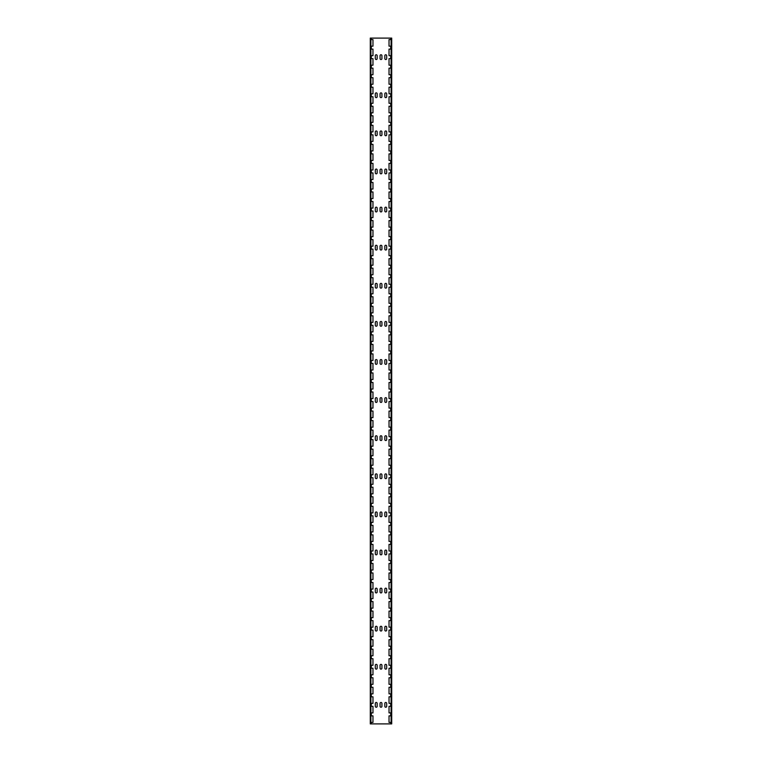 <?xml version="1.0" encoding="UTF-8"?>
<svg xmlns="http://www.w3.org/2000/svg" width="762" height="762" viewBox="0 0 762 762"><rect width="100%" height="100%" fill="white"/><g stroke="black" fill="none" stroke-linecap="round" stroke-linejoin="round"><path stroke-width="1.14" d="M384.829 55.702A0.924 0.924 0 0 1 385.762 54.769A0.924 0.924 0 0 1 386.686 55.702L386.686 58.607A0.924 0.924 0 0 1 385.762 59.531A0.924 0.924 0 0 1 384.829 58.607L384.829 55.702M384.829 208.093A0.924 0.924 0 0 1 385.762 207.169A0.924 0.924 0 0 1 386.686 208.093L386.686 211.007A0.924 0.924 0 0 1 385.762 211.931A0.924 0.924 0 0 1 384.829 211.007L384.829 208.093M384.829 360.493A0.924 0.924 0 0 1 385.762 359.569A0.924 0.924 0 0 1 386.686 360.493L386.686 363.407A0.924 0.924 0 0 1 385.762 364.331A0.924 0.924 0 0 1 384.829 363.407L384.829 360.493M384.829 515.798L384.829 512.902A0.924 0.924 0 0 1 385.762 511.969A0.924 0.924 0 0 1 386.686 512.902L386.686 515.798M386.686 515.807A0.924 0.924 0 0 1 385.762 516.731A0.924 0.924 0 0 1 384.829 515.807M384.829 93.802A0.924 0.924 0 0 1 385.762 92.869A0.924 0.924 0 0 1 386.686 93.802L386.686 96.707A0.924 0.924 0 0 1 385.762 97.631A0.924 0.924 0 0 1 384.829 96.707L384.829 93.802M384.829 246.202A0.924 0.924 0 0 1 385.762 245.269A0.924 0.924 0 0 1 386.686 246.202L386.686 249.107A0.924 0.924 0 0 1 385.762 250.031A0.924 0.924 0 0 1 384.829 249.107L384.829 246.202M384.829 398.593A0.924 0.924 0 0 1 385.762 397.669A0.924 0.924 0 0 1 386.686 398.593L386.686 401.507A0.924 0.924 0 0 1 385.762 402.431A0.924 0.924 0 0 1 384.829 401.507L384.829 398.593M384.829 551.002A0.924 0.924 0 0 1 385.762 550.069A0.924 0.924 0 0 1 386.686 551.002L386.686 553.898A0.924 0.924 0 0 1 385.762 554.831A0.924 0.924 0 0 1 384.829 553.898L384.829 551.002M380.067 55.702A0.924 0.924 0 0 1 381 54.769A0.924 0.924 0 0 1 381.924 55.702L381.924 58.607A0.924 0.924 0 0 1 381 59.531A0.924 0.924 0 0 1 380.067 58.607L380.067 55.702M380.067 208.093A0.924 0.924 0 0 1 381 207.169A0.924 0.924 0 0 1 381.924 208.093L381.924 211.007A0.924 0.924 0 0 1 381 211.931A0.924 0.924 0 0 1 380.067 211.007L380.067 208.093M380.067 360.493A0.924 0.924 0 0 1 381 359.569A0.924 0.924 0 0 1 381.924 360.493L381.924 363.407A0.924 0.924 0 0 1 381 364.331A0.924 0.924 0 0 1 380.067 363.407L380.067 360.493M380.067 515.798L380.067 512.902A0.924 0.924 0 0 1 381 511.969A0.924 0.924 0 0 1 381.924 512.902L381.924 515.798M381.924 515.807A0.924 0.924 0 0 1 381 516.731A0.924 0.924 0 0 1 380.067 515.807M380.067 93.802A0.924 0.924 0 0 1 381 92.869A0.924 0.924 0 0 1 381.924 93.802L381.924 96.707A0.924 0.924 0 0 1 381 97.631A0.924 0.924 0 0 1 380.067 96.707L380.067 93.802M380.067 246.202A0.924 0.924 0 0 1 381 245.269A0.924 0.924 0 0 1 381.924 246.202L381.924 249.107A0.924 0.924 0 0 1 381 250.031A0.924 0.924 0 0 1 380.067 249.107L380.067 246.202M380.067 398.593A0.924 0.924 0 0 1 381 397.669A0.924 0.924 0 0 1 381.924 398.593L381.924 401.507A0.924 0.924 0 0 1 381 402.431A0.924 0.924 0 0 1 380.067 401.507L380.067 398.593M380.067 551.002A0.924 0.924 0 0 1 381 550.069A0.924 0.924 0 0 1 381.924 551.002L381.924 553.898A0.924 0.924 0 0 1 381 554.831A0.924 0.924 0 0 1 380.067 553.898L380.067 551.002M375.304 55.702A0.924 0.924 0 0 1 376.238 54.769A0.924 0.924 0 0 1 377.161 55.702L377.161 58.607A0.924 0.924 0 0 1 376.238 59.531A0.924 0.924 0 0 1 375.304 58.607L375.304 55.702M375.304 208.093A0.924 0.924 0 0 1 376.238 207.169A0.924 0.924 0 0 1 377.161 208.093L377.161 211.007A0.924 0.924 0 0 1 376.238 211.931A0.924 0.924 0 0 1 375.304 211.007L375.304 208.093M375.304 360.493A0.924 0.924 0 0 1 376.238 359.569A0.924 0.924 0 0 1 377.161 360.493L377.161 363.407A0.924 0.924 0 0 1 376.238 364.331A0.924 0.924 0 0 1 375.304 363.407L375.304 360.493M375.304 515.798L375.304 512.902A0.924 0.924 0 0 1 376.238 511.969A0.924 0.924 0 0 1 377.161 512.902L377.161 515.798M377.161 515.807A0.924 0.924 0 0 1 376.238 516.731A0.924 0.924 0 0 1 375.304 515.807M375.304 93.802A0.924 0.924 0 0 1 376.238 92.869A0.924 0.924 0 0 1 377.161 93.802L377.161 96.707A0.924 0.924 0 0 1 376.238 97.631A0.924 0.924 0 0 1 375.304 96.707L375.304 93.802M375.304 246.202A0.924 0.924 0 0 1 376.238 245.269A0.924 0.924 0 0 1 377.161 246.202L377.161 249.107A0.924 0.924 0 0 1 376.238 250.031A0.924 0.924 0 0 1 375.304 249.107L375.304 246.202M375.304 398.593A0.924 0.924 0 0 1 376.238 397.669A0.924 0.924 0 0 1 377.161 398.593L377.161 401.507A0.924 0.924 0 0 1 376.238 402.431A0.924 0.924 0 0 1 375.304 401.507L375.304 398.593M375.304 551.002A0.924 0.924 0 0 1 376.238 550.069A0.924 0.924 0 0 1 377.161 551.002L377.161 553.898A0.924 0.924 0 0 1 376.238 554.831A0.924 0.924 0 0 1 375.304 553.898L375.304 551.002M384.829 668.198L384.829 665.302A0.924 0.924 0 0 1 385.762 664.369A0.924 0.924 0 0 1 386.686 665.302L386.686 668.198M386.686 668.207A0.924 0.924 0 0 1 385.762 669.131A0.924 0.924 0 0 1 384.829 668.207M380.067 668.198L380.067 665.302A0.924 0.924 0 0 1 381 664.369A0.924 0.924 0 0 1 381.924 665.302L381.924 668.198M381.924 668.207A0.924 0.924 0 0 1 381 669.131A0.924 0.924 0 0 1 380.067 668.207M375.304 668.198L375.304 665.302A0.924 0.924 0 0 1 376.238 664.369A0.924 0.924 0 0 1 377.161 665.302L377.161 668.198M377.161 668.207A0.924 0.924 0 0 1 376.238 669.131A0.924 0.924 0 0 1 375.304 668.207M391.716 39.586L389.03 39.586L389.03 46.139L391.716 46.139L391.716 38.1L371.285 38.1L371.285 39.586L371.285 38.1L370.284 38.1L370.284 723.9L391.716 723.9L391.716 715.861L389.03 715.861L389.03 722.414L391.716 722.414M391.716 46.139L391.716 715.861M375.304 703.393A0.924 0.924 0 0 1 376.238 702.469A0.924 0.924 0 0 1 377.161 703.393L377.161 706.298A0.924 0.924 0 0 1 376.238 707.231A0.924 0.924 0 0 1 375.304 706.298L375.304 703.393M380.067 703.393A0.924 0.924 0 0 1 381 702.469A0.924 0.924 0 0 1 381.924 703.393L381.924 706.298A0.924 0.924 0 0 1 381 707.231A0.924 0.924 0 0 1 380.067 706.298L380.067 703.393M384.829 703.393A0.924 0.924 0 0 1 385.762 702.469A0.924 0.924 0 0 1 386.686 703.393L386.686 706.298A0.924 0.924 0 0 1 385.762 707.231A0.924 0.924 0 0 1 384.829 706.298L384.829 703.393M375.304 627.202A0.924 0.924 0 0 1 376.238 626.269A0.924 0.924 0 0 1 377.161 627.202M377.161 627.193L377.161 630.098A0.924 0.924 0 0 1 376.238 631.031A0.924 0.924 0 0 1 375.304 630.098L375.304 627.193M375.304 474.802A0.924 0.924 0 0 1 376.238 473.869A0.924 0.924 0 0 1 377.161 474.802M375.304 477.698L375.304 474.793M377.161 477.707A0.924 0.924 0 0 1 376.238 478.631A0.924 0.924 0 0 1 375.304 477.707M377.161 474.793L377.161 477.698M375.304 322.393A0.924 0.924 0 0 1 376.238 321.469A0.924 0.924 0 0 1 377.161 322.393L377.161 325.307A0.924 0.924 0 0 1 376.238 326.231A0.924 0.924 0 0 1 375.304 325.307L375.304 322.393M375.304 170.002A0.924 0.924 0 0 1 376.238 169.069A0.924 0.924 0 0 1 377.161 170.002L377.161 172.907A0.924 0.924 0 0 1 376.238 173.831A0.924 0.924 0 0 1 375.304 172.907L375.304 170.002M375.304 589.102A0.924 0.924 0 0 1 376.238 588.169A0.924 0.924 0 0 1 377.161 589.102L377.161 592.007A0.924 0.924 0 0 1 376.238 592.931A0.924 0.924 0 0 1 375.304 592.007L375.304 589.102M375.304 436.702A0.924 0.924 0 0 1 376.238 435.769A0.924 0.924 0 0 1 377.161 436.702M377.161 436.693L377.161 439.607A0.924 0.924 0 0 1 376.238 440.531A0.924 0.924 0 0 1 375.304 439.607L375.304 436.693M375.304 284.302A0.924 0.924 0 0 1 376.238 283.369A0.924 0.924 0 0 1 377.161 284.302L377.161 287.207A0.924 0.924 0 0 1 376.238 288.131A0.924 0.924 0 0 1 375.304 287.207L375.304 284.302M375.304 131.902A0.924 0.924 0 0 1 376.238 130.969A0.924 0.924 0 0 1 377.161 131.902L377.161 134.807A0.924 0.924 0 0 1 376.238 135.731A0.924 0.924 0 0 1 375.304 134.807L375.304 131.902M380.067 627.202A0.924 0.924 0 0 1 381 626.269A0.924 0.924 0 0 1 381.924 627.202M381.924 627.193L381.924 630.098A0.924 0.924 0 0 1 381 631.031A0.924 0.924 0 0 1 380.067 630.098L380.067 627.193M380.067 474.802A0.924 0.924 0 0 1 381 473.869A0.924 0.924 0 0 1 381.924 474.802M380.067 477.698L380.067 474.793M381.924 477.707A0.924 0.924 0 0 1 381 478.631A0.924 0.924 0 0 1 380.067 477.707M381.924 474.793L381.924 477.698M380.067 322.393A0.924 0.924 0 0 1 381 321.469A0.924 0.924 0 0 1 381.924 322.393L381.924 325.307A0.924 0.924 0 0 1 381 326.231A0.924 0.924 0 0 1 380.067 325.307L380.067 322.393M380.067 170.002A0.924 0.924 0 0 1 381 169.069A0.924 0.924 0 0 1 381.924 170.002L381.924 172.907A0.924 0.924 0 0 1 381 173.831A0.924 0.924 0 0 1 380.067 172.907L380.067 170.002M380.067 589.102A0.924 0.924 0 0 1 381 588.169A0.924 0.924 0 0 1 381.924 589.102L381.924 592.007A0.924 0.924 0 0 1 381 592.931A0.924 0.924 0 0 1 380.067 592.007L380.067 589.102M380.067 436.702A0.924 0.924 0 0 1 381 435.769A0.924 0.924 0 0 1 381.924 436.702M381.924 436.693L381.924 439.607A0.924 0.924 0 0 1 381 440.531A0.924 0.924 0 0 1 380.067 439.607L380.067 436.693M380.067 284.302A0.924 0.924 0 0 1 381 283.369A0.924 0.924 0 0 1 381.924 284.302L381.924 287.207A0.924 0.924 0 0 1 381 288.131A0.924 0.924 0 0 1 380.067 287.207L380.067 284.302M380.067 131.902A0.924 0.924 0 0 1 381 130.969A0.924 0.924 0 0 1 381.924 131.902L381.924 134.807A0.924 0.924 0 0 1 381 135.731A0.924 0.924 0 0 1 380.067 134.807L380.067 131.902M384.829 627.202A0.924 0.924 0 0 1 385.762 626.269A0.924 0.924 0 0 1 386.686 627.202M386.686 627.193L386.686 630.098A0.924 0.924 0 0 1 385.762 631.031A0.924 0.924 0 0 1 384.829 630.098L384.829 627.193M384.829 474.802A0.924 0.924 0 0 1 385.762 473.869A0.924 0.924 0 0 1 386.686 474.802M384.829 477.698L384.829 474.793M386.686 477.707A0.924 0.924 0 0 1 385.762 478.631A0.924 0.924 0 0 1 384.829 477.707M386.686 474.793L386.686 477.698M384.829 322.393A0.924 0.924 0 0 1 385.762 321.469A0.924 0.924 0 0 1 386.686 322.393L386.686 325.307A0.924 0.924 0 0 1 385.762 326.231A0.924 0.924 0 0 1 384.829 325.307L384.829 322.393M384.829 170.002A0.924 0.924 0 0 1 385.762 169.069A0.924 0.924 0 0 1 386.686 170.002L386.686 172.907A0.924 0.924 0 0 1 385.762 173.831A0.924 0.924 0 0 1 384.829 172.907L384.829 170.002M384.829 589.102A0.924 0.924 0 0 1 385.762 588.169A0.924 0.924 0 0 1 386.686 589.102L386.686 592.007A0.924 0.924 0 0 1 385.762 592.931A0.924 0.924 0 0 1 384.829 592.007L384.829 589.102M384.829 436.702A0.924 0.924 0 0 1 385.762 435.769A0.924 0.924 0 0 1 386.686 436.702M386.686 436.693L386.686 439.607A0.924 0.924 0 0 1 385.762 440.531A0.924 0.924 0 0 1 384.829 439.607L384.829 436.693M384.829 284.302A0.924 0.924 0 0 1 385.762 283.369A0.924 0.924 0 0 1 386.686 284.302L386.686 287.207A0.924 0.924 0 0 1 385.762 288.131A0.924 0.924 0 0 1 384.829 287.207L384.829 284.302M384.829 131.902A0.924 0.924 0 0 1 385.762 130.969A0.924 0.924 0 0 1 386.686 131.902L386.686 134.807A0.924 0.924 0 0 1 385.762 135.731A0.924 0.924 0 0 1 384.829 134.807L384.829 131.902M390.716 38.1L390.716 39.586L390.716 38.1M390.716 46.139L390.716 49.111L390.716 46.139M390.716 55.664L390.716 58.636L390.716 55.664M390.716 65.189L390.716 68.161L390.716 65.189M390.716 74.714L390.716 77.686L390.716 74.714M390.716 84.239L390.716 87.211L390.716 84.239M390.716 93.764L390.716 96.736L390.716 93.764M390.716 103.289L390.716 106.261L390.716 103.289M390.716 112.814L390.716 115.786L390.716 112.814M390.716 122.339L390.716 125.311L390.716 122.339M390.716 131.864L390.716 134.836L390.716 131.864M390.716 141.389L390.716 144.361L390.716 141.389M390.716 150.914L390.716 153.886L390.716 150.914M390.716 160.439L390.716 163.411L390.716 160.439M390.716 169.964L390.716 172.936L390.716 169.964M390.716 179.489L390.716 182.461L390.716 179.489M390.716 189.014L390.716 191.986L390.716 189.014M390.716 198.539L390.716 201.511L390.716 198.539M390.716 208.064L390.716 211.036L390.716 208.064M390.716 217.589L390.716 220.561L390.716 217.589M390.716 227.114L390.716 230.086L390.716 227.114M390.716 236.639L390.716 239.611L390.716 236.639M390.716 246.164L390.716 249.136L390.716 246.164M390.716 255.689L390.716 258.661L390.716 255.689M390.716 265.214L390.716 268.186L390.716 265.214M390.716 274.739L390.716 277.711L390.716 274.739M390.716 284.264L390.716 287.236L390.716 284.264M390.716 293.789L390.716 296.761L390.716 293.789M390.716 303.314L390.716 306.286L390.716 303.314M390.716 312.839L390.716 315.811L390.716 312.839M390.716 322.364L390.716 325.336L390.716 322.364M390.716 331.889L390.716 334.861L390.716 331.889M390.716 341.414L390.716 344.386L390.716 341.414M390.716 350.939L390.716 353.911L390.716 350.939M390.716 360.464L390.716 363.436L390.716 360.464M390.716 369.989L390.716 372.961L390.716 369.989M390.716 379.514L390.716 382.486L390.716 379.514M390.716 389.039L390.716 392.011L390.716 389.039M390.716 398.564L390.716 401.536L390.716 398.564M390.716 408.089L390.716 411.061L390.716 408.089M390.716 417.614L390.716 420.586L390.716 417.614M390.716 427.139L390.716 430.111L390.716 427.139M390.716 436.664L390.716 439.636L390.716 436.664M390.716 446.189L390.716 449.161L390.716 446.189M390.716 455.714L390.716 458.686L390.716 455.714M390.716 465.239L390.716 468.211L390.716 465.239M390.716 474.764L390.716 477.736L390.716 474.764M390.716 484.289L390.716 487.261L390.716 484.289M390.716 493.814L390.716 496.786L390.716 493.814M390.716 503.339L390.716 506.311L390.716 503.339M390.716 512.864L390.716 515.836L390.716 512.864M390.716 522.389L390.716 525.361L390.716 522.389M390.716 531.914L390.716 534.886L390.716 531.914M390.716 541.439L390.716 544.411L390.716 541.439M390.716 550.964L390.716 553.936L390.716 550.964M390.716 560.489L390.716 563.461L390.716 560.489M390.716 570.014L390.716 572.986L390.716 570.014M390.716 579.539L390.716 582.511L390.716 579.539M390.716 589.064L390.716 592.036L390.716 589.064M390.716 598.589L390.716 601.561L390.716 598.589M390.716 608.114L390.716 611.086L390.716 608.114M390.716 617.639L390.716 620.611L390.716 617.639M390.716 627.164L390.716 630.136L390.716 627.164M390.716 636.689L390.716 639.661L390.716 636.689M390.716 646.214L390.716 649.186L390.716 646.214M390.716 655.739L390.716 658.711L390.716 655.739M390.716 665.264L390.716 668.236L390.716 665.264M390.716 674.789L390.716 677.761L390.716 674.789M390.716 684.314L390.716 687.286L390.716 684.314M390.716 693.839L390.716 696.811L390.716 693.839M390.716 703.364L390.716 706.336L390.716 703.364M390.716 712.889L390.716 715.861L390.716 712.889M390.716 722.414L390.716 723.9L390.716 722.414M371.285 723.9L371.285 722.414L371.285 723.9M371.285 715.861L371.285 712.889L371.285 715.861M371.285 706.336L371.285 703.364L371.285 706.336M371.285 696.811L371.285 693.839L371.285 696.811M371.285 687.286L371.285 684.314L371.285 687.286M371.285 677.761L371.285 674.789L371.285 677.761M371.285 668.236L371.285 665.264L371.285 668.236M371.285 658.711L371.285 655.739L371.285 658.711M371.285 649.186L371.285 646.214L371.285 649.186M371.285 639.661L371.285 636.689L371.285 639.661M371.285 630.136L371.285 627.164L371.285 630.136M371.285 620.611L371.285 617.639L371.285 620.611M371.285 611.086L371.285 608.114L371.285 611.086M371.285 601.561L371.285 598.589L371.285 601.561M371.285 592.036L371.285 589.064L371.285 592.036M371.285 582.511L371.285 579.539L371.285 582.511M371.285 572.986L371.285 570.014L371.285 572.986M371.285 563.461L371.285 560.489L371.285 563.461M371.285 553.936L371.285 550.964L371.285 553.936M371.285 544.411L371.285 541.439L371.285 544.411M371.285 534.886L371.285 531.914L371.285 534.886M371.285 525.361L371.285 522.389L371.285 525.361M371.285 515.836L371.285 512.864L371.285 515.836M371.285 506.311L371.285 503.339L371.285 506.311M371.285 496.786L371.285 493.814L371.285 496.786M371.285 487.261L371.285 484.289L371.285 487.261M371.285 477.736L371.285 474.764L371.285 477.736M371.285 468.211L371.285 465.239L371.285 468.211M371.285 458.686L371.285 455.714L371.285 458.686M371.285 449.161L371.285 446.189L371.285 449.161M371.285 439.636L371.285 436.664L371.285 439.636M371.285 430.111L371.285 427.139L371.285 430.111M371.285 420.586L371.285 417.614L371.285 420.586M371.285 411.061L371.285 408.089L371.285 411.061M371.285 401.536L371.285 398.564L371.285 401.536M371.285 392.011L371.285 389.039L371.285 392.011M371.285 382.486L371.285 379.514L371.285 382.486M371.285 372.961L371.285 369.989L371.285 372.961M371.285 363.436L371.285 360.464L371.285 363.436M371.285 353.911L371.285 350.939L371.285 353.911M371.285 344.386L371.285 341.414L371.285 344.386M371.285 334.861L371.285 331.889L371.285 334.861M371.285 325.336L371.285 322.364L371.285 325.336M371.285 315.811L371.285 312.839L371.285 315.811M371.285 306.286L371.285 303.314L371.285 306.286M371.285 296.761L371.285 293.789L371.285 296.761M371.285 287.236L371.285 284.264L371.285 287.236M371.285 277.711L371.285 274.739L371.285 277.711M371.285 268.186L371.285 265.214L371.285 268.186M371.285 258.661L371.285 255.689L371.285 258.661M371.285 249.136L371.285 246.164L371.285 249.136M371.285 239.611L371.285 236.639L371.285 239.611M371.285 230.086L371.285 227.114L371.285 230.086M371.285 220.561L371.285 217.589L371.285 220.561M371.285 211.036L371.285 208.064L371.285 211.036M371.285 201.511L371.285 198.539L371.285 201.511M371.285 191.986L371.285 189.014L371.285 191.986M371.285 182.461L371.285 179.489L371.285 182.461M371.285 172.936L371.285 169.964L371.285 172.936M371.285 163.411L371.285 160.439L371.285 163.411M371.285 153.886L371.285 150.914L371.285 153.886M371.285 144.361L371.285 141.389L371.285 144.361M371.285 134.836L371.285 131.864L371.285 134.836M371.285 125.311L371.285 122.339L371.285 125.311M371.285 115.786L371.285 112.814L371.285 115.786M371.285 106.261L371.285 103.289L371.285 106.261M371.285 96.736L371.285 93.764L371.285 96.736M371.285 87.211L371.285 84.239L371.285 87.211M371.285 77.686L371.285 74.714L371.285 77.686M371.285 68.161L371.285 65.189L371.285 68.161M371.285 58.636L371.285 55.664L371.285 58.636M371.285 49.111L371.285 46.139L371.285 49.111M370.284 46.139L372.97 46.139L372.97 39.586L370.284 39.586M370.284 722.414L372.97 722.414L372.97 715.861L370.284 715.861M370.284 712.889L372.97 712.889L372.97 706.336L370.284 706.336M370.284 703.364L372.97 703.364L372.97 696.811L370.284 696.811M370.284 693.839L372.97 693.839L372.97 687.286L370.284 687.286M370.284 684.314L372.97 684.314L372.97 677.761L370.284 677.761M370.284 674.789L372.97 674.789L372.97 668.236L370.284 668.236M370.284 665.264L372.97 665.264L372.97 658.711L370.284 658.711M370.284 655.739L372.97 655.739L372.97 649.186L370.284 649.186M370.284 646.214L372.97 646.214L372.97 639.661L370.284 639.661M370.284 636.689L372.97 636.689L372.97 630.136L370.284 630.136M370.284 627.164L372.97 627.164L372.97 620.611L370.284 620.611M370.284 617.639L372.97 617.639L372.97 611.086L370.284 611.086M370.284 608.114L372.97 608.114L372.97 601.561L370.284 601.561M370.284 598.589L372.97 598.589L372.97 592.036L370.284 592.036M370.284 589.064L372.97 589.064L372.97 582.511L370.284 582.511M370.284 579.539L372.97 579.539L372.97 572.986L370.284 572.986M370.284 570.014L372.97 570.014L372.97 563.461L370.284 563.461M370.284 560.489L372.97 560.489L372.97 553.936L370.284 553.936M370.284 550.964L372.97 550.964L372.97 544.411L370.284 544.411M370.284 541.439L372.97 541.439L372.97 534.886L370.284 534.886M370.284 531.914L372.97 531.914L372.97 525.361L370.284 525.361M370.284 522.389L372.97 522.389L372.97 515.836L370.284 515.836M370.284 512.864L372.97 512.864L372.97 506.311L370.284 506.311M370.284 503.339L372.97 503.339L372.97 496.786L370.284 496.786M370.284 493.814L372.97 493.814L372.97 487.261L370.284 487.261M370.284 484.289L372.97 484.289L372.97 477.736L370.284 477.736M370.284 474.764L372.97 474.764L372.97 468.211L370.284 468.211M370.284 465.239L372.97 465.239L372.97 458.686L370.284 458.686M370.284 455.714L372.97 455.714L372.97 449.161L370.284 449.161M370.284 446.189L372.97 446.189L372.97 439.636L370.284 439.636M370.284 436.664L372.97 436.664L372.97 430.111L370.284 430.111M370.284 427.139L372.97 427.139L372.97 420.586L370.284 420.586M370.284 417.614L372.97 417.614L372.97 411.061L370.284 411.061M370.284 408.089L372.97 408.089L372.97 401.536L370.284 401.536M370.284 398.564L372.97 398.564L372.97 392.011L370.284 392.011M370.284 389.039L372.97 389.039L372.97 382.486L370.284 382.486M370.284 379.514L372.97 379.514L372.97 372.961L370.284 372.961M370.284 369.989L372.97 369.989L372.97 363.436L370.284 363.436M370.284 360.464L372.97 360.464L372.97 353.911L370.284 353.911M370.284 350.939L372.97 350.939L372.97 344.386L370.284 344.386M370.284 341.414L372.97 341.414L372.97 334.861L370.284 334.861M370.284 331.889L372.97 331.889L372.97 325.336L370.284 325.336M370.284 322.364L372.97 322.364L372.97 315.811L370.284 315.811M370.284 312.839L372.97 312.839L372.97 306.286L370.284 306.286M370.284 303.314L372.97 303.314L372.97 296.761L370.284 296.761M370.284 293.789L372.97 293.789L372.97 287.236L370.284 287.236M370.284 284.264L372.97 284.264L372.97 277.711L370.284 277.711M370.284 274.739L372.97 274.739L372.97 268.186L370.284 268.186M370.284 265.214L372.97 265.214L372.97 258.661L370.284 258.661M370.284 255.689L372.97 255.689L372.97 249.136L370.284 249.136M370.284 246.164L372.97 246.164L372.97 239.611L370.284 239.611M370.284 236.639L372.97 236.639L372.97 230.086L370.284 230.086M370.284 227.114L372.97 227.114L372.97 220.561L370.284 220.561M370.284 217.589L372.97 217.589L372.97 211.036L370.284 211.036M370.284 208.064L372.97 208.064L372.97 201.511L370.284 201.511M370.284 198.539L372.97 198.539L372.97 191.986L370.284 191.986M370.284 189.014L372.97 189.014L372.97 182.461L370.284 182.461M370.284 179.489L372.97 179.489L372.97 172.936L370.284 172.936M370.284 169.964L372.97 169.964L372.97 163.411L370.284 163.411M370.284 160.439L372.97 160.439L372.97 153.886L370.284 153.886M370.284 150.914L372.97 150.914L372.97 144.361L370.284 144.361M370.284 141.389L372.97 141.389L372.97 134.836L370.284 134.836M370.284 131.864L372.97 131.864L372.97 125.311L370.284 125.311M370.284 122.339L372.97 122.339L372.97 115.786L370.284 115.786M370.284 112.814L372.97 112.814L372.97 106.261L370.284 106.261M370.284 103.289L372.97 103.289L372.97 96.736L370.284 96.736M370.284 93.764L372.97 93.764L372.97 87.211L370.284 87.211M370.284 84.239L372.97 84.239L372.97 77.686L370.284 77.686M370.284 74.714L372.97 74.714L372.97 68.161L370.284 68.161M370.284 65.189L372.97 65.189L372.97 58.636L370.284 58.636M370.284 55.664L372.97 55.664L372.97 49.111L370.284 49.111M391.716 706.336L389.03 706.336L389.03 712.889L391.716 712.889M391.716 696.811L389.03 696.811L389.03 703.364L391.716 703.364M391.716 687.286L389.03 687.286L389.03 693.839L391.716 693.839M391.716 677.761L389.03 677.761L389.03 684.314L391.716 684.314M391.716 668.236L389.03 668.236L389.03 674.789L391.716 674.789M391.716 658.711L389.03 658.711L389.03 665.264L391.716 665.264M391.716 649.186L389.03 649.186L389.03 655.739L391.716 655.739M391.716 639.661L389.03 639.661L389.03 646.214L391.716 646.214M391.716 630.136L389.03 630.136L389.03 636.689L391.716 636.689M391.716 620.611L389.03 620.611L389.03 627.164L391.716 627.164M391.716 611.086L389.03 611.086L389.03 617.639L391.716 617.639M391.716 601.561L389.03 601.561L389.03 608.114L391.716 608.114M391.716 592.036L389.03 592.036L389.03 598.589L391.716 598.589M391.716 582.511L389.03 582.511L389.03 589.064L391.716 589.064M391.716 572.986L389.03 572.986L389.03 579.539L391.716 579.539M391.716 563.461L389.03 563.461L389.03 570.014L391.716 570.014M391.716 553.936L389.03 553.936L389.03 560.489L391.716 560.489M391.716 544.411L389.03 544.411L389.03 550.964L391.716 550.964M391.716 534.886L389.03 534.886L389.03 541.439L391.716 541.439M391.716 525.361L389.03 525.361L389.03 531.914L391.716 531.914M391.716 515.836L389.03 515.836L389.03 522.389L391.716 522.389M391.716 506.311L389.03 506.311L389.03 512.864L391.716 512.864M391.716 496.786L389.03 496.786L389.03 503.339L391.716 503.339M391.716 487.261L389.03 487.261L389.03 493.814L391.716 493.814M391.716 477.736L389.03 477.736L389.03 484.289L391.716 484.289M391.716 468.211L389.03 468.211L389.03 474.764L391.716 474.764M391.716 458.686L389.03 458.686L389.03 465.239L391.716 465.239M391.716 449.161L389.03 449.161L389.03 455.714L391.716 455.714M391.716 439.636L389.03 439.636L389.03 446.189L391.716 446.189M391.716 430.111L389.03 430.111L389.03 436.664L391.716 436.664M391.716 420.586L389.03 420.586L389.03 427.139L391.716 427.139M391.716 411.061L389.03 411.061L389.03 417.614L391.716 417.614M391.716 401.536L389.03 401.536L389.03 408.089L391.716 408.089M391.716 392.011L389.03 392.011L389.03 398.564L391.716 398.564M391.716 382.486L389.03 382.486L389.03 389.039L391.716 389.039M391.716 372.961L389.03 372.961L389.03 379.514L391.716 379.514M391.716 363.436L389.03 363.436L389.03 369.989L391.716 369.989M391.716 353.911L389.03 353.911L389.03 360.464L391.716 360.464M391.716 344.386L389.03 344.386L389.03 350.939L391.716 350.939M391.716 334.861L389.03 334.861L389.03 341.414L391.716 341.414M391.716 325.336L389.03 325.336L389.03 331.889L391.716 331.889M391.716 315.811L389.03 315.811L389.03 322.364L391.716 322.364M391.716 306.286L389.03 306.286L389.03 312.839L391.716 312.839M391.716 296.761L389.03 296.761L389.03 303.314L391.716 303.314M391.716 287.236L389.03 287.236L389.03 293.789L391.716 293.789M391.716 277.711L389.03 277.711L389.03 284.264L391.716 284.264M391.716 268.186L389.03 268.186L389.03 274.739L391.716 274.739M391.716 258.661L389.03 258.661L389.03 265.214L391.716 265.214M391.716 249.136L389.03 249.136L389.03 255.689L391.716 255.689M391.716 239.611L389.03 239.611L389.03 246.164L391.716 246.164M391.716 230.086L389.03 230.086L389.03 236.639L391.716 236.639M391.716 220.561L389.03 220.561L389.03 227.114L391.716 227.114M391.716 211.036L389.03 211.036L389.03 217.589L391.716 217.589M391.716 201.511L389.03 201.511L389.03 208.064L391.716 208.064M391.716 191.986L389.03 191.986L389.03 198.539L391.716 198.539M391.716 182.461L389.03 182.461L389.03 189.014L391.716 189.014M391.716 172.936L389.03 172.936L389.03 179.489L391.716 179.489M391.716 163.411L389.03 163.411L389.03 169.964L391.716 169.964M391.716 153.886L389.03 153.886L389.03 160.439L391.716 160.439M391.716 144.361L389.03 144.361L389.03 150.914L391.716 150.914M391.716 134.836L389.03 134.836L389.03 141.389L391.716 141.389M391.716 125.311L389.03 125.311L389.03 131.864L391.716 131.864M391.716 115.786L389.03 115.786L389.03 122.339L391.716 122.339M391.716 106.261L389.03 106.261L389.03 112.814L391.716 112.814M391.716 96.736L389.03 96.736L389.03 103.289L391.716 103.289M391.716 87.211L389.03 87.211L389.03 93.764L391.716 93.764M391.716 77.686L389.03 77.686L389.03 84.239L391.716 84.239M391.716 68.161L389.03 68.161L389.03 74.714L391.716 74.714M391.716 58.636L389.03 58.636L389.03 65.189L391.716 65.189M391.716 49.111L389.03 49.111L389.03 55.664L391.716 55.664M370.894 46.139L370.894 39.586M370.894 722.414L370.894 715.861M370.894 712.889L370.894 706.336M370.894 703.364L370.894 696.811M370.894 693.839L370.894 687.286M370.894 684.314L370.894 677.761M370.894 674.789L370.894 668.236M370.894 665.264L370.894 658.711M370.894 655.739L370.894 649.186M370.894 646.214L370.894 639.661M370.894 636.689L370.894 630.136M370.894 627.164L370.894 620.611M370.894 617.639L370.894 611.086M370.894 608.114L370.894 601.561M370.894 598.589L370.894 592.036M370.894 589.064L370.894 582.511M370.894 579.539L370.894 572.986M370.894 570.014L370.894 563.461M370.894 560.489L370.894 553.936M370.894 550.964L370.894 544.411M370.894 541.439L370.894 534.886M370.894 531.914L370.894 525.361M370.894 522.389L370.894 515.836M370.894 512.864L370.894 506.311M370.894 503.339L370.894 496.786M370.894 493.814L370.894 487.261M370.894 484.289L370.894 477.736M370.894 474.764L370.894 468.211M370.894 465.239L370.894 458.686M370.894 455.714L370.894 449.161M370.894 446.189L370.894 439.636M370.894 436.664L370.894 430.111M370.894 427.139L370.894 420.586M370.894 417.614L370.894 411.061M370.894 408.089L370.894 401.536M370.894 398.564L370.894 392.011M370.894 389.039L370.894 382.486M370.894 379.514L370.894 372.961M370.894 369.989L370.894 363.436M370.894 360.464L370.894 353.911M370.894 350.939L370.894 344.386M370.894 341.414L370.894 334.861M370.894 331.889L370.894 325.336M370.894 322.364L370.894 315.811M370.894 312.839L370.894 306.286M370.894 303.314L370.894 296.761M370.894 293.789L370.894 287.236M370.894 284.264L370.894 277.711M370.894 274.739L370.894 268.186M370.894 265.214L370.894 258.661M370.894 255.689L370.894 249.136M370.894 246.164L370.894 239.611M370.894 236.639L370.894 230.086M370.894 227.114L370.894 220.561M370.894 217.589L370.894 211.036M370.894 208.064L370.894 201.511M370.894 198.539L370.894 191.986M370.894 189.014L370.894 182.461M370.894 179.489L370.894 172.936M370.894 169.964L370.894 163.411M370.894 160.439L370.894 153.886M370.894 150.914L370.894 144.361M370.894 141.389L370.894 134.836M370.894 131.864L370.894 125.311M370.894 122.339L370.894 115.786M370.894 112.814L370.894 106.261M370.894 103.289L370.894 96.736M370.894 93.764L370.894 87.211M370.894 84.239L370.894 77.686M370.894 74.714L370.894 68.161M370.894 65.189L370.894 58.636M370.894 55.664L370.894 49.111M391.106 722.414L391.106 715.861M391.106 712.889L391.106 706.336M391.106 703.364L391.106 696.811M391.106 693.839L391.106 687.286M391.106 684.314L391.106 677.761M391.106 674.789L391.106 668.236M391.106 665.264L391.106 658.711M391.106 655.739L391.106 649.186M391.106 646.214L391.106 639.661M391.106 636.689L391.106 630.136M391.106 627.164L391.106 620.611M391.106 617.639L391.106 611.086M391.106 608.114L391.106 601.561M391.106 598.589L391.106 592.036M391.106 589.064L391.106 582.511M391.106 579.539L391.106 572.986M391.106 570.014L391.106 563.461M391.106 560.489L391.106 553.936M391.106 550.964L391.106 544.411M391.106 541.439L391.106 534.886M391.106 531.914L391.106 525.361M391.106 522.389L391.106 515.836M391.106 512.864L391.106 506.311M391.106 503.339L391.106 496.786M391.106 493.814L391.106 487.261M391.106 484.289L391.106 477.736M391.106 474.764L391.106 468.211M391.106 465.239L391.106 458.686M391.106 455.714L391.106 449.161M391.106 446.189L391.106 439.636M391.106 436.664L391.106 430.111M391.106 427.139L391.106 420.586M391.106 417.614L391.106 411.061M391.106 408.089L391.106 401.536M391.106 398.564L391.106 392.011M391.106 389.039L391.106 382.486M391.106 379.514L391.106 372.961M391.106 369.989L391.106 363.436M391.106 360.464L391.106 353.911M391.106 350.939L391.106 344.386M391.106 341.414L391.106 334.861M391.106 331.889L391.106 325.336M391.106 322.364L391.106 315.811M391.106 312.839L391.106 306.286M391.106 303.314L391.106 296.761M391.106 293.789L391.106 287.236M391.106 284.264L391.106 277.711M391.106 274.739L391.106 268.186M391.106 265.214L391.106 258.661M391.106 255.689L391.106 249.136M391.106 246.164L391.106 239.611M391.106 236.639L391.106 230.086M391.106 227.114L391.106 220.561M391.106 217.589L391.106 211.036M391.106 208.064L391.106 201.511M391.106 198.539L391.106 191.986M391.106 189.014L391.106 182.461M391.106 179.489L391.106 172.936M391.106 169.964L391.106 163.411M391.106 160.439L391.106 153.886M391.106 150.914L391.106 144.361M391.106 141.389L391.106 134.836M391.106 131.864L391.106 125.311M391.106 122.339L391.106 115.786M391.106 112.814L391.106 106.261M391.106 103.289L391.106 96.736M391.106 93.764L391.106 87.211M391.106 84.239L391.106 77.686M391.106 74.714L391.106 68.161M391.106 65.189L391.106 58.636M391.106 55.664L391.106 49.111M391.106 46.139L391.106 39.586"/></g></svg>
